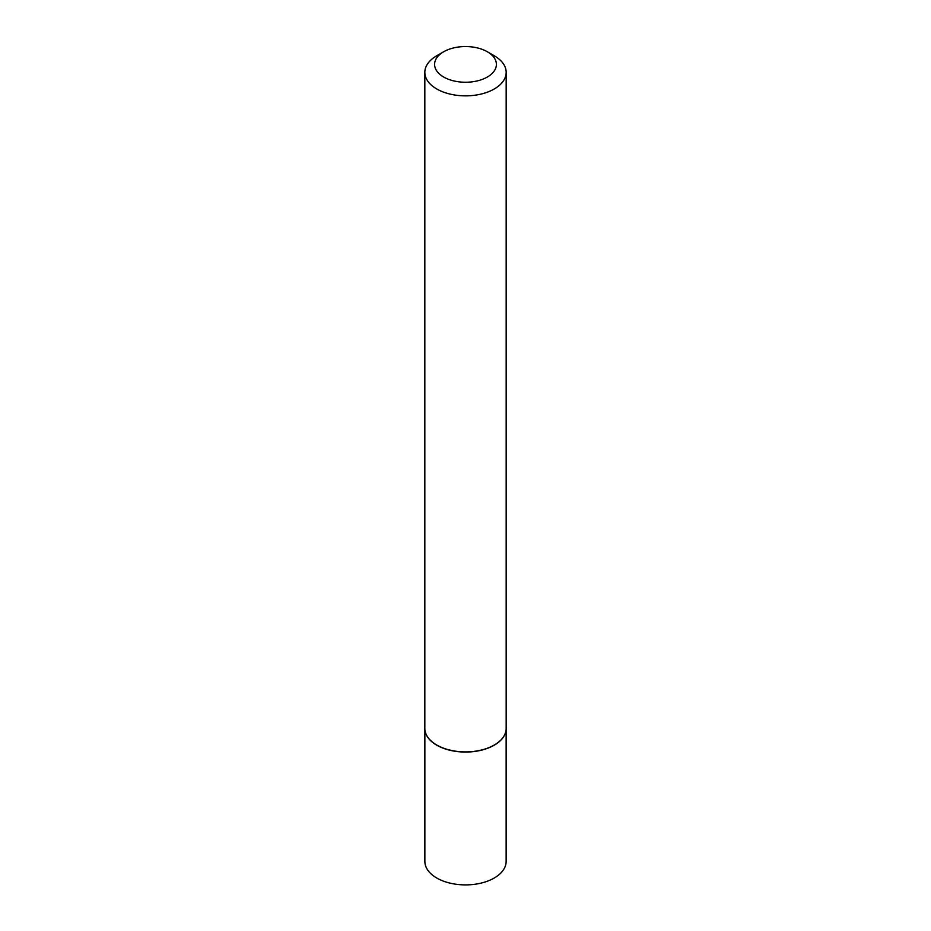 <?xml version="1.0" encoding="UTF-8"?>
<svg xmlns="http://www.w3.org/2000/svg" width="931" height="931" viewBox="0 0 931 931"><rect width="100%" height="100%" fill="white"/><g stroke="black" fill="none" stroke-linecap="round" stroke-linejoin="round"><path stroke-width="1.4" d="M505.836 731.429A40.638 23.461 180 0 1 505.812 731.522A40.638 23.461 180 0 1 478.674 750.793A40.638 23.461 180 0 1 436.767 745.184A40.638 23.461 180 0 1 425.188 731.522A40.638 23.461 180 0 1 425.164 731.429M506.138 729.462L506.138 861.443A40.638 23.461 180 0 1 481.048 883.112A40.638 23.461 180 0 1 436.767 878.026A40.638 23.461 180 0 1 424.862 861.443L424.862 729.462M506.173 72.362L506.173 728.414A40.673 23.484 180 0 1 505.859 731.335A40.673 23.484 180 0 1 478.685 750.63A40.673 23.484 180 0 1 436.744 745.021A40.673 23.484 180 0 1 425.141 731.335A40.673 23.484 180 0 1 424.827 728.414L424.827 72.362A40.673 23.484 180 0 1 436.744 55.767L443.645 51.775A30.909 17.852 0 0 0 443.645 77.017A30.909 17.852 0 0 0 487.355 77.017A30.909 17.852 0 0 0 487.355 51.775L494.256 55.767A40.673 23.484 180 0 1 506.173 72.362A40.673 23.484 180 0 1 481.071 94.066A40.673 23.484 180 0 1 436.744 88.969A40.673 23.484 180 0 1 424.827 72.362M494.256 55.767L487.355 51.775A30.909 17.852 0 0 0 443.645 51.775"/></g></svg>
